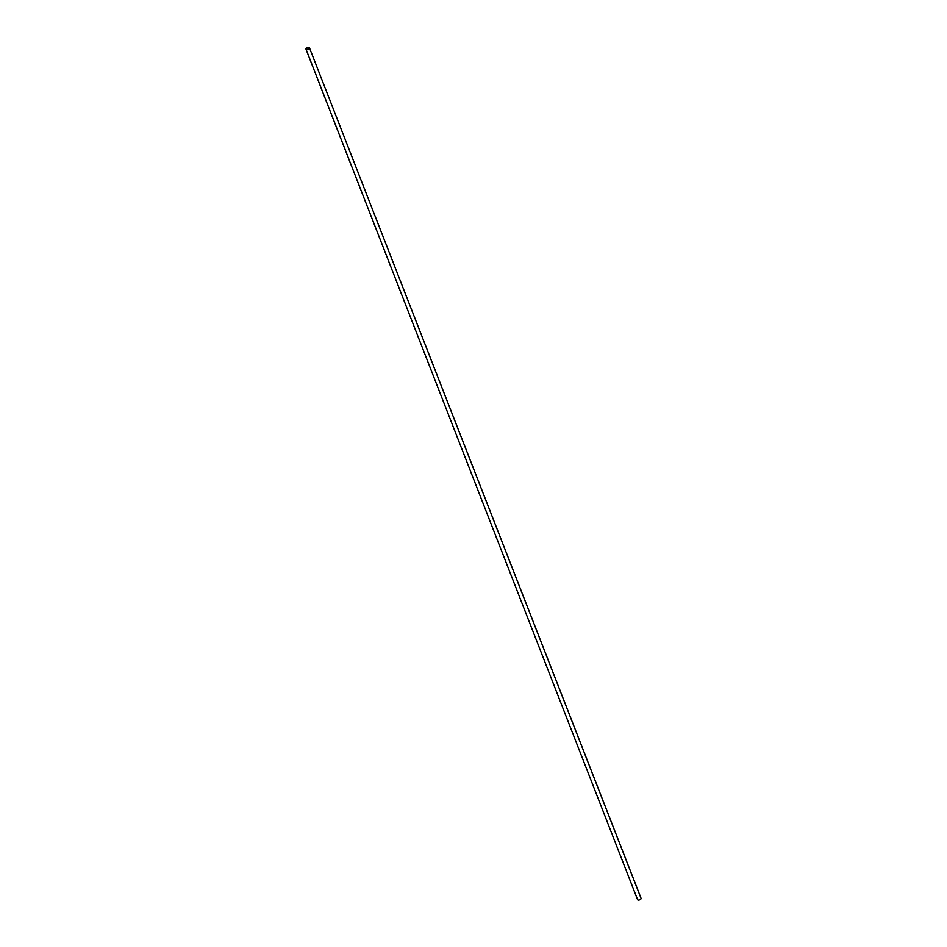 <?xml version="1.0" encoding="UTF-8"?>
<svg xmlns="http://www.w3.org/2000/svg" width="947" height="947" viewBox="0 0 947 947"><rect width="100%" height="100%" fill="white"/><g stroke="black" fill="none" stroke-linecap="round" stroke-linejoin="round"><path stroke-width="1.42" d="M308.651 47.551A1.515 0.758 158.7 0 1 309.101 47.859A1.515 0.758 158.7 0 1 307.964 49.114A1.515 0.758 158.7 0 1 306.272 48.96A1.515 0.758 158.7 0 1 306.982 47.918A1.515 0.758 158.7 0 1 308.651 47.551M309.432 47.729L641.048 898.289A1.87 0.923 158.7 0 1 639.651 899.839A1.87 0.923 158.7 0 1 637.568 899.65L305.952 49.09A1.87 0.923 158.7 0 1 306.816 47.812A1.87 0.923 158.7 0 1 308.876 47.35A1.87 0.923 158.7 0 1 309.432 47.729A1.87 0.923 158.7 0 1 308.024 49.28A1.87 0.923 158.7 0 1 305.952 49.09"/></g></svg>
